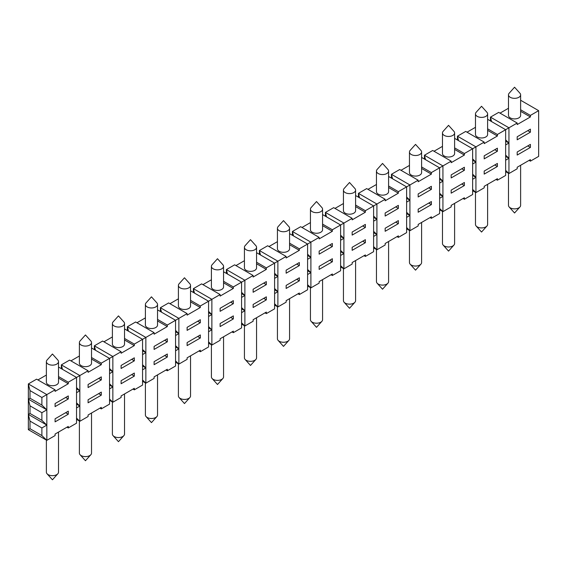 <?xml version="1.0" encoding="UTF-8"?>
<svg xmlns="http://www.w3.org/2000/svg" width="567" height="567" viewBox="0 0 567 567"><rect width="100%" height="100%" fill="white"/><g stroke="black" fill="none" stroke-linecap="round" stroke-linejoin="round"><path stroke-width="0.85" d="M364.042 255.674L365.361 256.44L373.61 251.677L373.61 205.941L376.913 204.035L376.913 219.28L373.61 216.105M454.606 203.39L454.606 243.484A6.067 3.501 180 0 1 453.926 245.093A6.067 3.501 180 0 1 449.397 246.95A6.067 3.501 180 0 1 443.146 245.093A6.067 3.501 180 0 1 442.473 243.484L442.473 211.392M58.514 361.633L58.514 382.215A6.067 3.501 180 0 1 56.735 384.688A6.067 3.501 180 0 1 50.123 385.454A6.067 3.501 180 0 1 46.381 382.215L46.381 361.633A6.067 3.501 180 0 1 47.054 360.024L52.447 354.006L57.834 360.024A6.067 3.501 180 0 1 58.514 361.633A6.067 3.501 180 0 1 56.735 364.113A6.067 3.501 180 0 1 48.152 364.113A6.067 3.501 180 0 1 46.381 361.633M187.117 327.329L187.117 330.377L200.321 322.758L200.321 319.71L187.117 327.329M322.573 214.588L340.604 224.993L343.907 223.086L343.907 238.338L340.604 235.156M286.144 256.44L267.659 245.766L259.402 250.529L277.887 261.203L286.144 256.44L286.144 257.964L299.341 250.338L299.341 248.814L310.893 242.144L310.893 257.39L307.597 254.214M256.56 247.29L256.56 267.872A6.067 3.501 180 0 1 254.781 270.353A6.067 3.501 180 0 1 248.169 271.111A6.067 3.501 180 0 1 244.427 267.872L244.427 247.29A6.067 3.501 180 0 1 245.1 245.681L250.494 239.671L255.88 245.681A6.067 3.501 180 0 1 256.56 247.29A6.067 3.501 180 0 1 254.781 249.771A6.067 3.501 180 0 1 246.198 249.771A6.067 3.501 180 0 1 244.427 247.29M164.671 340.292L167.315 341.816L167.315 338.761L154.111 346.387L154.111 349.435L167.315 341.816M279.212 230.712A6.067 3.501 180 0 1 277.433 228.232A6.067 3.501 180 0 1 278.113 226.623L283.5 220.613L288.887 226.623A6.067 3.501 180 0 1 289.567 228.232A6.067 3.501 180 0 1 287.788 230.712A6.067 3.501 180 0 1 279.212 230.712M388.593 186.004L398.367 191.646L418.17 180.214L418.17 181.738L431.374 174.112L431.374 172.588L442.926 165.918L442.926 181.164L439.623 177.988M421.6 168.47L431.374 174.112M401.011 170.298L409.466 165.422M421.6 152.006L421.6 172.588A6.067 3.501 180 0 1 419.821 175.068A6.067 3.501 180 0 1 413.208 175.827A6.067 3.501 180 0 1 409.466 172.588L409.466 152.006A6.067 3.501 180 0 1 410.139 150.397L415.533 144.387L420.92 150.397A6.067 3.501 180 0 1 421.6 152.006A6.067 3.501 180 0 1 417.851 155.245A6.067 3.501 180 0 1 411.238 154.486A6.067 3.501 180 0 1 409.466 152.006M355.587 206.586L365.361 212.228L365.361 210.704L373.61 205.941L355.587 195.53M355.587 205.056L365.361 210.704M520.619 109.771L530.4 115.42L538.65 110.657L520.619 100.246M160.383 311.51L160.383 307.704L161.482 312.148M487.613 130.353L497.394 136.002L497.394 134.478L505.644 129.708L517.196 123.039L517.196 124.563L530.4 116.944L530.4 115.42M487.613 128.829L497.394 134.478M263.698 283.117L266.334 284.641L266.334 281.593L253.13 289.22L253.13 292.267L266.334 284.641M385.163 199.265L376.913 204.035L358.429 193.361L366.679 188.598L385.163 199.265L385.163 200.796L398.367 193.17L398.367 191.646M517.196 136.76L517.196 139.808L530.4 132.189L530.4 129.141L517.196 136.76M505.644 141.148L508.946 143.054L508.946 127.802L490.462 117.135L498.712 112.372L517.196 123.039M132.983 389.075L134.308 389.841L142.558 385.071L142.558 339.335L145.861 337.429L145.861 352.674L142.558 349.499M128.475 331.206L127.377 326.755L145.861 337.429L154.111 332.666L154.111 334.19L167.315 326.571L167.315 325.047L187.117 313.608L187.117 315.132L200.321 307.512L200.321 305.989L211.874 299.319L211.874 314.565L208.571 311.389M65.652 397.46L68.288 398.984L68.288 395.936L55.084 403.555L55.084 406.61L68.288 398.984M392.534 178.747L391.436 174.303L409.92 184.977L409.92 200.222L406.617 197.047M58.514 367.04L76.538 377.452L88.091 370.783L88.091 372.306L101.295 364.68L101.295 363.156L112.847 356.487L112.847 371.732L109.551 368.557M487.613 113.896L487.613 134.478A6.067 3.501 180 0 1 485.841 136.952A6.067 3.501 180 0 1 479.221 137.71A6.067 3.501 180 0 1 475.479 134.478L475.479 113.896A6.067 3.501 180 0 1 476.16 112.28L481.546 106.27L486.933 112.28A6.067 3.501 180 0 1 487.613 113.896A6.067 3.501 180 0 1 485.841 116.37A6.067 3.501 180 0 1 477.258 116.37A6.067 3.501 180 0 1 475.479 113.896M496.068 179.448L497.394 180.214L505.644 175.451L505.644 129.708L487.613 119.304M194.488 293.089L193.39 288.646L211.874 299.319L220.124 294.549L220.124 296.08L233.328 288.454L233.328 286.93L253.13 275.498L253.13 277.022L266.334 269.396L266.334 267.872L277.887 261.203L277.887 306.938L274.591 303.763M454.606 138.362L472.637 148.767L484.19 142.097L484.19 143.621L497.394 136.002M58.514 376.573L68.288 382.215L76.538 377.452L76.538 392.697L79.841 390.791L76.538 387.615M190.547 300.34L200.321 305.989M190.547 301.871L200.321 307.512M292.409 235.284L292.409 231.478L293.515 235.922M220.124 308.271L220.124 311.326L233.328 303.699L233.328 300.652L220.124 308.271M406.617 198.315L409.92 200.222L409.92 230.712L406.617 227.537M157.534 309.873L175.564 320.277L175.564 335.522L178.867 333.616L178.867 364.113L175.564 360.931M298.022 293.791L299.341 294.557L307.597 289.787L307.597 244.051L289.567 233.647M91.521 347.982L109.551 358.394L109.551 373.639L112.847 371.732L112.847 402.223L109.551 399.048M91.521 357.515L101.295 363.156M307.597 255.483L310.893 257.39L310.893 287.88L307.597 284.705M61.356 368.685L61.356 364.872L62.455 369.315M439.623 179.257L442.926 181.164L442.926 211.654L439.623 208.479M388.593 176.472L406.617 186.883L406.617 202.128L409.92 200.222M76.538 388.884L79.841 390.791L79.841 375.545L61.356 364.872L69.606 360.109L88.091 370.783M70.932 360.867L79.387 355.991M227.495 274.031L226.396 269.587L244.88 280.261L244.88 295.506L241.577 292.331M41.88 397.46L30.001 390.599L28.35 383.93L46.834 394.604L46.834 409.849L41.88 405.079L41.88 397.46L55.084 389.834L36.6 379.167L28.35 383.93L28.35 429.666L46.834 440.339L41.88 435.576L41.88 427.95L46.834 425.094L46.834 440.339L55.084 435.576L55.084 434.053L68.288 426.427L68.288 427.95L76.538 423.188L76.538 392.697M37.925 379.925L46.381 375.049M265.016 312.849L266.334 313.608L274.591 308.845L274.591 263.109L256.56 252.698M454.606 132.947L454.606 153.529A6.067 3.501 180 0 1 452.827 156.01A6.067 3.501 180 0 1 446.215 156.768A6.067 3.501 180 0 1 442.473 153.529L442.473 132.947A6.067 3.501 180 0 1 443.146 131.338L448.54 125.328L453.926 131.338A6.067 3.501 180 0 1 454.606 132.947A6.067 3.501 180 0 1 452.827 135.428A6.067 3.501 180 0 1 444.244 135.428A6.067 3.501 180 0 1 442.473 132.947M190.547 290.814L208.571 301.226L208.571 316.471L211.874 314.565L211.874 345.055L208.571 341.88M454.606 149.412L464.38 155.053L464.38 153.529L472.637 148.767L472.637 164.012L475.933 162.105L475.933 192.596L472.637 189.421M454.606 147.888L464.38 153.529M109.551 369.826L112.847 371.732M157.534 319.398L167.315 325.047M197.677 321.234L200.321 322.758M114.173 325.997A6.067 3.501 180 0 1 112.394 323.516A6.067 3.501 180 0 1 113.074 321.907L118.46 315.897L123.854 321.907A6.067 3.501 180 0 1 124.527 323.516A6.067 3.501 180 0 1 122.755 325.997A6.067 3.501 180 0 1 114.173 325.997M326.521 216.863L325.423 212.419L343.907 223.086L352.157 218.323L352.157 219.847L365.361 212.228M259.402 254.342L259.402 250.529L260.501 254.98M99.976 408.134L101.295 408.892L109.551 404.129L109.551 373.639M79.841 390.791L79.841 421.281L76.538 418.106M101.295 408.892L101.295 407.368L88.091 414.994L88.091 416.518L79.841 421.281L76.538 419.374M101.295 392.123L88.091 399.749L88.091 402.797L101.295 395.171L101.295 392.123M101.295 379.925L101.295 376.878L88.091 384.504L88.091 387.552L101.295 379.925L98.658 378.402M451.176 161.156L442.926 165.918L424.442 155.245L432.692 150.482L451.176 161.156L451.176 162.679L464.38 155.053M458.554 140.637L457.449 136.193L475.933 146.86L475.933 162.105L472.637 158.93M91.521 359.039L101.295 364.68M91.521 342.574L91.521 363.156A6.067 3.501 180 0 1 89.742 365.637A6.067 3.501 180 0 1 83.129 366.395A6.067 3.501 180 0 1 79.387 363.156L79.387 342.574A6.067 3.501 180 0 1 80.067 340.965L85.454 334.955L90.84 340.965A6.067 3.501 180 0 1 91.521 342.574A6.067 3.501 180 0 1 89.742 345.055A6.067 3.501 180 0 1 81.159 345.055A6.067 3.501 180 0 1 79.387 342.574M121.104 351.724L102.62 341.05L94.363 345.813L112.847 356.487L121.104 351.724L121.104 353.248L134.308 345.622L134.308 344.098L142.558 339.335L124.527 328.931M124.527 339.98L134.308 345.622M103.938 341.816L112.394 336.933M124.527 323.516L124.527 344.098A6.067 3.501 180 0 1 122.755 346.579A6.067 3.501 180 0 1 116.136 347.337A6.067 3.501 180 0 1 112.394 344.098L112.394 323.516M520.619 94.838L520.619 115.42A6.067 3.501 180 0 1 518.848 117.893A6.067 3.501 180 0 1 512.235 118.652A6.067 3.501 180 0 1 508.486 115.42L508.486 94.838A6.067 3.501 180 0 1 509.166 93.229L514.553 87.212L519.946 93.229A6.067 3.501 180 0 1 520.619 94.838A6.067 3.501 180 0 1 518.848 97.311A6.067 3.501 180 0 1 510.265 97.311A6.067 3.501 180 0 1 508.486 94.838M286.144 270.161L286.144 273.209L299.341 265.583L299.341 262.535L286.144 270.161M199.003 350.959L200.321 351.724L208.571 346.961L208.571 316.471M187.117 313.608L168.633 302.941L160.383 307.704L178.867 318.37L178.867 333.616L175.564 330.441M200.321 351.724L200.321 350.2L187.117 357.82L187.117 359.343L178.867 364.113L175.564 362.207M200.321 334.955L187.117 342.574L187.117 345.622L200.321 338.003L200.321 334.955M226.396 273.4L226.396 269.587L234.646 264.824L253.13 275.498M147.179 306.938A6.067 3.501 180 0 1 145.4 304.465A6.067 3.501 180 0 1 146.08 302.849L151.467 296.839L156.861 302.849A6.067 3.501 180 0 1 157.534 304.465A6.067 3.501 180 0 1 153.792 307.697A6.067 3.501 180 0 1 147.179 306.938M131.664 359.343L134.308 360.867L134.308 357.82L121.104 365.446L121.104 368.493L134.308 360.867M428.737 187.833L431.374 189.357L431.374 186.309L418.17 193.935L418.17 196.983L431.374 189.357M331.029 274.733L332.354 275.498L340.604 270.735L340.604 224.993L332.354 229.763L332.354 231.286L319.15 238.905L319.15 237.382L310.893 242.144L292.409 231.478L300.666 226.708L319.15 237.382M289.567 243.172L299.341 248.814M289.567 244.696L299.341 250.338M378.232 173.545A6.067 3.501 180 0 1 376.453 171.064A6.067 3.501 180 0 1 377.133 169.455L382.527 163.438L387.913 169.455A6.067 3.501 180 0 1 388.593 171.064A6.067 3.501 180 0 1 384.844 174.303A6.067 3.501 180 0 1 378.232 173.545M397.049 236.623L398.367 237.382L406.617 232.619L406.617 202.128M373.61 217.374L376.913 219.28L376.913 249.771L373.61 246.595M398.367 237.382L398.367 235.858L385.163 243.484L385.163 245.008L376.913 249.771L373.61 247.864M398.367 220.613L385.163 228.232L385.163 231.286L398.367 223.66L398.367 220.613M398.367 208.415L398.367 205.367L385.163 212.986L385.163 216.041L398.367 208.415L395.723 206.891M256.56 263.754L266.334 269.396M235.971 265.583L244.427 260.707M362.717 225.95L365.361 227.473L365.361 224.426L352.157 232.045L352.157 235.092L365.361 227.473M491.561 121.579L490.462 117.135L490.462 120.941M500.03 113.131L508.486 108.247M527.757 130.665L530.4 132.189M319.15 251.103L319.15 254.151L332.354 246.532L332.354 243.477L319.15 251.103M457.449 139.999L457.449 136.193L465.705 131.424L484.19 142.097M220.124 294.549L201.639 283.883L193.39 288.646L193.39 292.459M202.958 284.641L211.413 279.765M421.6 157.413L439.623 167.825L439.623 183.07L442.926 181.164M299.341 294.557L299.341 293.026L286.144 300.652L286.144 302.176L277.887 306.938L274.591 305.032M299.341 277.78L286.144 285.407L286.144 288.454L299.341 280.835L299.341 277.78M391.436 178.116L391.436 174.303L399.685 169.54L418.17 180.214M434.017 151.247L442.473 146.364M451.176 174.877L451.176 177.925L464.38 170.298L464.38 167.251L451.176 174.877M157.534 320.922L167.315 326.571M55.084 389.834L55.084 391.365L68.288 383.739L68.288 382.215M46.834 409.849L46.834 425.094L41.88 420.331L41.88 412.705L46.834 409.849L28.35 399.175L30.001 405.844L41.88 412.705M68.288 411.181L55.084 418.8L55.084 421.855L68.288 414.229L68.288 411.181M424.442 159.058L424.442 155.245L425.541 159.696M505.644 144.954L508.946 143.054L505.644 139.872M340.604 236.432L343.907 238.338L343.907 268.829L340.604 265.654M169.951 303.699L178.407 298.816M95.469 350.264L94.363 345.813L94.363 349.626M190.547 285.407L190.547 305.989A6.067 3.501 180 0 1 188.768 308.462A6.067 3.501 180 0 1 182.156 309.221A6.067 3.501 180 0 1 178.407 305.989L178.407 285.407A6.067 3.501 180 0 1 179.087 283.798L184.473 277.78L189.867 283.798A6.067 3.501 180 0 1 190.547 285.407A6.067 3.501 180 0 1 188.768 287.88A6.067 3.501 180 0 1 180.186 287.88A6.067 3.501 180 0 1 178.407 285.407M345.225 192.596A6.067 3.501 180 0 1 343.446 190.122A6.067 3.501 180 0 1 344.126 188.513L349.513 182.496L354.907 188.513A6.067 3.501 180 0 1 355.587 190.122A6.067 3.501 180 0 1 351.838 193.354A6.067 3.501 180 0 1 345.225 192.596M289.567 228.232L289.567 248.814A6.067 3.501 180 0 1 287.788 251.294A6.067 3.501 180 0 1 281.175 252.053A6.067 3.501 180 0 1 277.433 248.814L277.433 228.232M355.587 190.122L355.587 210.704A6.067 3.501 180 0 1 353.808 213.178A6.067 3.501 180 0 1 347.195 213.936A6.067 3.501 180 0 1 343.446 210.704L343.446 190.122M358.429 197.174L358.429 193.361L359.528 197.805M332.354 275.498L332.354 273.974L319.15 281.593L319.15 283.117L310.893 287.88L307.597 285.981M332.354 258.729L319.15 266.348L319.15 269.396L332.354 261.777L332.354 258.729M388.593 187.528L398.367 193.17M367.997 189.357L376.453 184.481M388.593 171.064L388.593 191.646A6.067 3.501 180 0 1 386.814 194.12A6.067 3.501 180 0 1 380.202 194.885A6.067 3.501 180 0 1 376.453 191.646L376.453 171.064M296.704 264.059L299.341 265.583M157.534 304.465L157.534 325.047A6.067 3.501 180 0 1 155.762 327.52A6.067 3.501 180 0 1 149.149 328.279A6.067 3.501 180 0 1 145.4 325.047L145.4 304.465M208.571 312.658L211.874 314.565M322.573 224.114L332.354 229.763M430.055 217.565L431.374 218.323L439.623 213.561L439.623 183.07M431.374 218.323L431.374 216.8L418.17 224.426L418.17 225.95L409.92 230.712L406.617 228.806M431.374 201.554L418.17 209.18L418.17 212.228L431.374 204.602L431.374 201.554M223.554 266.348L223.554 286.93A6.067 3.501 180 0 1 221.775 289.404A6.067 3.501 180 0 1 215.162 290.169A6.067 3.501 180 0 1 211.413 286.93L211.413 266.348A6.067 3.501 180 0 1 212.093 264.739L217.487 258.722L222.874 264.739A6.067 3.501 180 0 1 223.554 266.348A6.067 3.501 180 0 1 221.775 268.829A6.067 3.501 180 0 1 213.192 268.829A6.067 3.501 180 0 1 211.413 266.348M301.984 227.473L310.44 222.59M268.978 246.532L277.433 241.648M467.024 132.189L475.479 127.306M124.527 338.456L134.308 344.098M421.6 166.946L431.374 172.588M529.075 160.39L530.4 161.156L538.65 156.393L538.65 110.657M58.514 378.097L68.288 383.739M322.573 225.638L332.354 231.286M232.009 331.908L233.328 332.666L241.577 327.903L241.577 282.168L223.554 271.756M497.394 180.214L497.394 178.69L484.19 186.309L484.19 187.833L475.933 192.596L472.637 190.696M497.394 163.445L484.19 171.064L484.19 174.112L497.394 166.492L497.394 163.445M497.394 151.247L497.394 148.193L484.19 155.819L484.19 158.866L497.394 151.247L494.75 149.723M134.308 389.841L134.308 388.31L121.104 395.936L121.104 397.46L112.847 402.223L109.551 400.316M134.308 373.065L121.104 380.691L121.104 383.739L134.308 376.119L134.308 373.065M463.062 198.507L464.38 199.272L472.637 194.502L472.637 164.012M464.38 199.272L464.38 197.741L451.176 205.367L451.176 206.891L442.926 211.654L439.623 209.747M464.38 182.496L451.176 190.122L451.176 193.17L464.38 185.551L464.38 182.496M461.744 168.775L464.38 170.298M322.573 209.18L322.573 229.763A6.067 3.501 180 0 1 320.802 232.236A6.067 3.501 180 0 1 314.189 232.994A6.067 3.501 180 0 1 310.44 229.763L310.44 209.18A6.067 3.501 180 0 1 311.12 207.565L316.506 201.554L321.9 207.565A6.067 3.501 180 0 1 322.573 209.18A6.067 3.501 180 0 1 320.802 211.654A6.067 3.501 180 0 1 312.219 211.654A6.067 3.501 180 0 1 310.44 209.18M223.554 281.289L233.328 286.93M223.554 282.813L233.328 288.454M520.619 111.302L530.4 116.944M175.564 331.716L178.867 333.616M136.945 322.758L145.4 317.874M30.001 390.599L30.001 398.225L41.88 405.079M30.001 398.225L28.35 399.175M352.157 218.323L333.672 207.657L325.423 212.419L325.423 216.225M154.111 332.666L135.626 321.992L127.377 326.755L127.377 330.568M165.989 370.017L167.315 370.783L175.564 366.02L175.564 335.522M142.558 350.767L145.861 352.674L145.861 383.164L142.558 379.989M167.315 370.783L167.315 369.259L154.111 376.878L154.111 378.402L145.861 383.164L142.558 381.265M167.315 354.014L154.111 361.633L154.111 364.68L167.315 357.061L167.315 354.014M334.991 208.415L343.446 203.532M365.361 256.44L365.361 254.916L352.157 262.535L352.157 264.059L343.907 268.829L340.604 266.922M365.361 239.671L352.157 247.29L352.157 250.338L365.361 242.719L365.361 239.671M274.591 274.541L277.887 276.448L274.591 273.273M329.71 245.008L332.354 246.532M233.328 332.666L233.328 331.142L220.124 338.768L220.124 340.292L211.874 345.055L208.571 343.148M233.328 315.897L220.124 323.516L220.124 326.571L233.328 318.945L233.328 315.897M508.946 143.054L508.946 173.545L505.644 170.369M530.4 161.156L530.4 159.632L517.196 167.251L517.196 168.775L508.946 173.545L505.644 171.638M530.4 144.387L517.196 152.006L517.196 155.053L530.4 147.434L530.4 144.387M256.56 262.23L266.334 267.872M241.577 293.6L244.88 295.506L244.88 325.997L241.577 322.821M472.637 160.199L475.933 162.105M230.691 302.176L233.328 303.699M266.334 313.608L266.334 312.084L253.13 319.71L253.13 321.234L244.88 325.997L241.577 324.09M266.334 296.839L253.13 304.465L253.13 307.512L266.334 299.886L266.334 296.839M58.514 432.068L58.514 472.162A6.067 3.501 180 0 1 57.834 473.771A6.067 3.501 180 0 1 53.305 475.635A6.067 3.501 180 0 1 47.054 473.771A6.067 3.501 180 0 1 46.381 472.162L46.381 440.077M91.521 413.01L91.521 453.104A6.067 3.501 180 0 1 90.84 454.72A6.067 3.501 180 0 1 86.312 456.577A6.067 3.501 180 0 1 80.067 454.72A6.067 3.501 180 0 1 79.387 453.104L79.387 421.019M124.527 393.959L124.527 434.053A6.067 3.501 180 0 1 123.854 435.662A6.067 3.501 180 0 1 119.318 437.518A6.067 3.501 180 0 1 113.074 435.662A6.067 3.501 180 0 1 112.394 434.053L112.394 401.96M157.534 374.9L157.534 414.994A6.067 3.501 180 0 1 156.861 416.603A6.067 3.501 180 0 1 152.325 418.46A6.067 3.501 180 0 1 146.08 416.603A6.067 3.501 180 0 1 145.4 414.994L145.4 382.902M190.547 355.842L190.547 395.936A6.067 3.501 180 0 1 189.867 397.545A6.067 3.501 180 0 1 185.338 399.402A6.067 3.501 180 0 1 179.087 397.545A6.067 3.501 180 0 1 178.407 395.936L178.407 363.844M223.554 336.784L223.554 376.878A6.067 3.501 180 0 1 222.874 378.487A6.067 3.501 180 0 1 218.345 380.351A6.067 3.501 180 0 1 212.093 378.487A6.067 3.501 180 0 1 211.413 376.878L211.413 344.793M256.56 317.733L256.56 357.82A6.067 3.501 180 0 1 255.88 359.435A6.067 3.501 180 0 1 251.351 361.292A6.067 3.501 180 0 1 245.1 359.435A6.067 3.501 180 0 1 244.427 357.82L244.427 325.734M289.567 298.674L289.567 338.768A6.067 3.501 180 0 1 288.887 340.377A6.067 3.501 180 0 1 284.358 342.234A6.067 3.501 180 0 1 278.113 340.377A6.067 3.501 180 0 1 277.433 338.768L277.433 306.676M322.573 279.616L322.573 319.71A6.067 3.501 180 0 1 321.9 321.319A6.067 3.501 180 0 1 317.364 323.176A6.067 3.501 180 0 1 311.12 321.319A6.067 3.501 180 0 1 310.44 319.71L310.44 287.618M355.587 260.558L355.587 300.652A6.067 3.501 180 0 1 354.907 302.261A6.067 3.501 180 0 1 350.371 304.118A6.067 3.501 180 0 1 344.126 302.261A6.067 3.501 180 0 1 343.446 300.652L343.446 268.56M388.593 241.499L388.593 281.593A6.067 3.501 180 0 1 387.913 283.202A6.067 3.501 180 0 1 383.384 285.066A6.067 3.501 180 0 1 377.133 283.202A6.067 3.501 180 0 1 376.453 281.593L376.453 249.508M421.6 222.448L421.6 262.535A6.067 3.501 180 0 1 420.92 264.151A6.067 3.501 180 0 1 416.391 266.008A6.067 3.501 180 0 1 410.139 264.151A6.067 3.501 180 0 1 409.466 262.535L409.466 230.45M487.613 184.332L487.613 224.426A6.067 3.501 180 0 1 486.933 226.035A6.067 3.501 180 0 1 482.404 227.891A6.067 3.501 180 0 1 476.16 226.035A6.067 3.501 180 0 1 475.479 224.426L475.479 192.333M520.619 165.273L520.619 205.367A6.067 3.501 180 0 1 519.946 206.976A6.067 3.501 180 0 1 515.41 208.833A6.067 3.501 180 0 1 509.166 206.976A6.067 3.501 180 0 1 508.486 205.367L508.486 173.275M329.71 260.253L332.354 261.777M395.723 222.136L398.367 223.66M98.658 393.647L101.295 395.171M175.564 350.767L178.867 348.868L175.564 345.686M307.597 274.541L310.893 272.635L307.597 269.46M373.61 236.432L376.913 234.525L373.61 231.35M505.644 160.199L508.946 158.299L505.644 155.117M505.644 156.393L508.946 158.299M406.617 217.374L409.92 215.467L406.617 212.292M362.717 241.195L365.361 242.719M461.744 184.02L464.38 185.551M164.671 355.537L167.315 357.061M340.604 255.483L343.907 253.584L340.604 250.401M66.97 427.192L68.288 427.95M428.737 203.078L431.374 204.602M208.571 331.716L211.874 329.81L208.571 326.635M208.571 327.903L211.874 329.81M274.591 293.6L277.887 291.693L274.591 288.518M76.538 407.942L79.841 406.036L76.538 402.861M76.538 404.129L79.841 406.036M472.637 179.257L475.933 177.351L472.637 174.175M175.564 346.961L178.867 348.868M230.691 317.421L233.328 318.945M274.591 289.787L277.887 291.693M65.652 412.705L68.288 414.229M307.597 270.728L310.893 272.635M30.001 405.844L30.001 413.471L28.35 414.42L30.001 421.09L41.88 427.95M28.35 414.42L46.834 425.094M241.577 312.658L244.88 310.751L241.577 307.576M241.577 308.845L244.88 310.751M439.623 198.315L442.926 196.409L439.623 193.234M439.623 194.502L442.926 196.409M373.61 232.619L376.913 234.525M109.551 388.884L112.847 386.978L109.551 383.802M406.617 213.561L409.92 215.467M263.698 298.362L266.334 299.886M494.75 164.969L497.394 166.492M109.551 385.071L112.847 386.978M30.001 421.09L30.001 428.716L28.35 429.666M296.704 279.304L299.341 280.835M197.677 336.479L200.321 338.003M527.757 145.91L530.4 147.434M142.558 369.826L145.861 367.919L142.558 364.744M30.001 428.716L41.88 435.576M131.664 374.589L134.308 376.119M472.637 175.451L475.933 177.351M142.558 366.013L145.861 367.919M340.604 251.677L343.907 253.584M373.61 221.187L376.913 219.28M241.577 297.413L244.88 295.506M307.597 259.296L310.893 257.39M274.591 278.354L277.887 276.448M340.604 240.238L343.907 238.338M142.558 354.581L145.861 352.674M30.001 413.471L41.88 420.331M443.146 245.093L448.54 251.103L453.926 245.093M47.054 473.771L52.447 479.788L57.834 473.771M80.067 454.72L85.454 460.73L90.84 454.72M113.074 435.662L118.46 441.672L123.854 435.662M146.08 416.603L151.467 422.613L156.861 416.603M179.087 397.545L184.473 403.562L189.867 397.545M212.093 378.487L217.487 384.504L222.874 378.487M245.1 359.435L250.494 365.446L255.88 359.435M278.113 340.377L283.5 346.387L288.887 340.377M311.12 321.319L316.506 327.329L321.9 321.319M344.126 302.261L349.513 308.278L354.907 302.261M377.133 283.202L382.527 289.22L387.913 283.202M410.139 264.151L415.533 270.161L420.92 264.151M476.16 226.035L481.546 232.045L486.933 226.035M509.166 206.976L514.553 212.994L519.946 206.976"/></g></svg>

